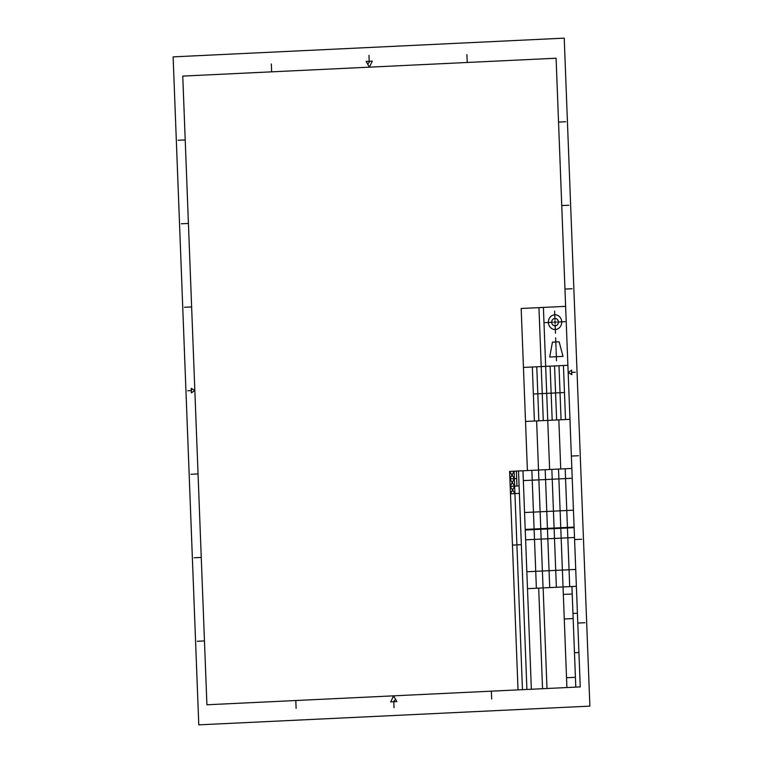 <?xml version="1.0" encoding="UTF-8"?>
<svg xmlns="http://www.w3.org/2000/svg" width="763" height="763" viewBox="0 0 763 763"><rect width="100%" height="100%" fill="white"/><g stroke="black" fill="none" stroke-linecap="round" stroke-linejoin="round"><path stroke-width="1.14" d="M577.782 623.056L584.897 622.722M393.803 701.741L394.032 707.635M295.796 700.52L296.101 708.379M271.647 71.836L271.342 63.978M467.204 62.48L466.899 54.621M518.02 689.886L509.627 471.42L514.357 478.668L510.199 486.346L519.088 485.926M522.464 689.676L514.071 471.21L509.913 478.887L514.644 486.136L510.485 493.814L519.374 493.394M512.459 545.097L521.348 544.668M509.913 478.887L516.665 478.563M509.627 471.42L571.849 468.444M563.332 594.425L572.221 593.995M543.294 420.604L538.955 307.632M549.627 469.503L543.399 307.422M552.46 342.129L549.694 357.027L563.027 356.388L559.126 341.814L552.46 342.129M552.546 322.272L545.04 322.635M556.141 350.99L556.523 360.813M556.055 348.653L556.103 349.988M555.636 337.828L556.017 347.651M555.14 324.904L555.464 333.212M555.092 323.531L554.987 320.784M523.437 367.423L567.882 365.296M554.93 319.411L554.615 311.104M553.795 322.215L556.284 322.1M557.524 322.034L565.04 321.681M527.405 470.571L521.177 308.481L565.621 306.354M564.477 392.525L533.366 394.013M525.516 421.453L569.961 419.326M575.798 687.12L571.926 586.537M516.952 486.031L516.379 471.095M547.433 528.358L545.183 469.722M525.23 530.018L574.119 527.672M554.1 528.044L551.849 469.398M560.767 527.719L558.516 469.083M567.434 527.405L565.183 468.759M525.612 539.842L574.501 537.495M543.046 587.92L540.786 529.274M564.267 618.984L573.156 618.555M574.472 652.737L578.917 652.527M566.528 677.725L575.416 677.296M558.85 419.86L560.738 468.968M536.627 420.918L540.767 528.683M491.353 691.164L491.658 699.022M510.199 486.346L514.93 493.604M527.491 588.664L576.37 586.318M546.995 688.503L543.132 587.911M197.35 641.263L204.465 640.93M526.909 689.466L518.516 470.99M549.713 587.596L547.452 528.95M556.37 587.281L554.119 528.635M572.965 613.452L577.41 613.233M574.577 539.565L581.692 539.222M571.373 456.064L578.478 455.721M571.716 372.392L575.273 372.23M564.954 289.072L572.069 288.729M561.749 205.571L568.855 205.228M558.535 122.07L565.65 121.737M194.145 557.772L201.251 557.429M190.931 474.271L198.046 473.928M184.522 307.279L191.627 306.936M181.308 223.778L188.423 223.435M178.103 140.278L185.218 139.944M580.242 686.91L206.916 704.774L182.758 76.09L556.084 58.226L580.242 686.91M563.437 365.506L565.517 419.536M558.993 365.725L561.072 419.755M554.548 365.935L556.628 419.965M550.104 366.145L552.183 420.175M536.77 366.784L538.85 420.814M532.326 367.003L534.405 421.023M571.735 372.888L570.734 374.051M571.802 374.662L571.63 370.131L568.158 372.563L571.802 374.662M392.497 698.155L393.889 696.39M395.549 699.28L393.47 701.741M393.574 695.846L390.723 701.884L396.884 701.588L393.574 695.846M369.197 61.259L368.968 55.365M367.671 64.111L369.998 61.221M369.769 66.381L369.302 66.944M369.426 67.154L366.116 61.412L372.277 61.116L369.426 67.154M191.284 390.608L187.727 390.77M191.284 390.389L192.352 389.006M191.37 392.869L191.198 388.338L194.842 390.437L191.37 392.869M173.115 56.872L564.219 38.15L589.885 706.128L198.781 724.85L173.115 56.872M554.758 314.785A7.372 6.676 -89.8 0 1 560.948 325.563A7.372 6.676 -89.8 0 1 549.408 326.116A7.372 6.676 -89.8 0 1 554.758 314.785M554.892 318.476A3.691 3.338 -89.8 0 1 557.991 323.865A3.691 3.338 -89.8 0 1 552.221 324.141A3.691 3.338 -89.8 0 1 554.892 318.476M566.909 687.549L560.786 528.311M524.562 512.526L573.452 510.189M534.1 528.997L531.849 470.351M531.353 689.247L522.96 470.781M542.55 688.712L538.688 588.12M536.379 588.235L534.119 529.589M523.332 480.604L572.221 478.267M526.842 571.764L575.722 569.427M569.703 586.642L567.453 527.996M525.211 529.427L574.1 527.09"/></g></svg>
